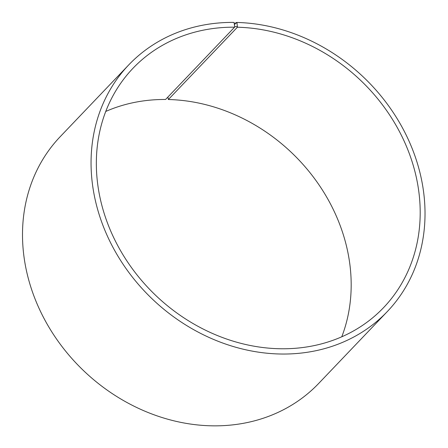 <?xml version="1.0" encoding="UTF-8"?>
<svg xmlns="http://www.w3.org/2000/svg" width="448" height="448" viewBox="0 0 448 448"><rect width="100%" height="100%" fill="white"/><g stroke="black" fill="none" stroke-linecap="round" stroke-linejoin="round"><path stroke-width="0.67" d="M105.739 111.451A173.264 148.518 43.7 0 1 165.575 99.478L234.59 27.182A173.264 148.518 43.7 0 0 132.938 68.331A173.264 148.518 43.7 0 0 155.714 295.394A173.264 148.518 43.7 0 0 383.594 307.614A173.264 148.518 43.7 0 0 399.818 132.261A173.264 148.518 43.7 0 0 237.39 27.227L237.02 23.044L236.505 22.445L234.394 24.657M341.779 336.784A173.264 148.518 43.7 0 0 168.375 99.518L237.39 27.227M234.59 27.182L234.685 26.617L237.49 26.662M234.685 26.617L234.153 22.999L237.02 23.044M234.153 22.999L233.621 22.4A178.679 153.16 43.7 0 0 128.794 64.837A178.679 153.16 43.7 0 0 152.281 298.995A178.679 153.16 43.7 0 0 387.279 311.59A178.679 153.16 43.7 0 0 404.012 130.766A178.679 153.16 43.7 0 0 236.505 22.445M128.794 64.837L60.239 136.646A178.679 153.16 43.7 0 0 83.726 370.804A178.679 153.16 43.7 0 0 318.724 383.404L387.279 311.59M167.882 97.059L168.375 99.518"/></g></svg>
